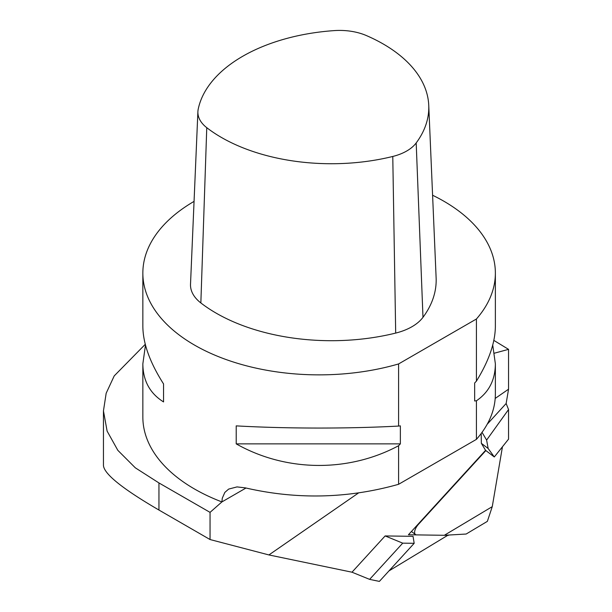 <?xml version="1.0" encoding="UTF-8"?>
<svg xmlns="http://www.w3.org/2000/svg" width="612" height="612" viewBox="0 0 612 612"><rect width="100%" height="100%" fill="white"/><g stroke="black" fill="none" stroke-linecap="round" stroke-linejoin="round"><path stroke-width="0.92" d="M492.262 506.644L487.359 521.363L466.153 534.031L444.32 535.293L492.262 506.644L502.46 446.752M485.859 450.57L418.478 524.308A8.323 3.81 127.1 0 0 415.441 534.506A8.323 3.81 127.1 0 0 416.673 534.896L444.32 535.293M351.992 572.205L385.132 535.936L413.039 536.341L414.179 543.311L379.379 581.4L369.625 579.373L351.992 572.205L268.913 554.939L358.456 493.004M448.16 535.072L388.964 570.904M448.428 535.355L408.426 534.773L485.568 450.348L494.297 456.957L488.147 448.481L481.346 443.325L485.568 450.348M481.346 443.325L481.193 433.526M487.282 424.154L506.147 403.499L508.549 409.543L508.549 439.141L494.297 456.957M495.215 398.412L508.549 389.194L506.147 403.499M508.549 389.194L508.549 349.353L493.838 340.387M145.281 344.304L114.215 375.906L106.174 393.233L103.451 410.874L103.451 465.61C104.3 474.162 122.798 488.98 158.952 510.041L210.046 539.539L268.913 554.939M482.049 432.363L486.617 440.089L508.549 409.543M486.617 440.089L488.147 448.481M385.132 535.936L402.727 543.15L414.179 543.311M402.727 543.15L369.625 579.373M495.368 394.266C495.246 410.048 488.934 425.08 476.427 439.362L398.596 484.299C347.945 498.573 296.881 499.767 245.389 487.879L237.012 486.907L228.636 489.095L224.818 492.438L222.263 498.252L221.911 501.917A176.264 101.76 180 0 1 142.848 417.024L142.848 363.826L145.48 345.069M494.473 353.17L508.549 349.353M103.451 410.874L107.108 431.1L117.833 450.333L135.298 467.805L158.952 482.944L210.046 512.366L221.911 501.917L245.978 488.024M210.046 539.539L210.046 512.366M398.596 484.299L398.596 445.72C348.335 472.663 285.896 471.951 236.209 443.868L236.209 425.876C285.896 428.714 348.335 428.783 398.596 426.067L398.596 363.933L476.427 318.997A176.264 101.76 0 0 0 495.368 273.105A176.264 101.76 0 0 0 432.592 195.243M194.058 201.394A176.264 101.76 0 0 0 142.848 273.105A176.264 101.76 0 0 0 398.596 363.933M476.427 318.997L476.427 381.131C488.934 360.789 495.246 342.513 495.368 326.311L495.368 273.105M492.737 345.069L495.368 363.826C495.246 379.914 488.934 392.238 476.427 400.784L476.427 439.362M142.848 273.105L142.848 326.311C142.986 343.301 149.886 362.511 163.557 383.931L163.557 401.923C149.886 393.386 142.986 380.687 142.848 363.826M476.427 381.131L474.66 382.982L474.66 400.975L474.66 382.982M474.66 400.975L476.427 400.784M236.209 443.868L400.363 443.868L400.363 425.876L398.596 426.067M398.596 445.72L400.363 443.868M163.557 383.931L163.557 401.923M416.191 142.94A155.655 89.865 0 0 0 428.744 105.302A155.655 89.865 0 0 0 366.351 35.55A44.607 25.758 0 0 0 334.366 30.6A155.655 89.865 0 0 0 198.196 109.219A44.607 25.758 0 0 0 197.898 111.621A44.607 25.758 0 0 0 206.764 127.686A155.655 89.865 0 0 0 392.774 156.458A44.607 25.758 0 0 0 416.191 142.94L422.984 317.322A163.037 94.133 0 0 0 436.127 277.894L428.744 105.302M197.898 111.621L190.516 284.22A51.997 30.019 0 0 0 200.851 302.94A163.037 94.133 0 0 0 395.689 333.081A51.997 30.019 0 0 0 422.984 317.322M158.952 510.041L158.952 482.944M392.774 156.458L395.689 333.081M206.764 127.686L200.851 302.94M415.441 534.506L411.44 531.476M495.368 394.495L495.368 363.826"/></g></svg>
